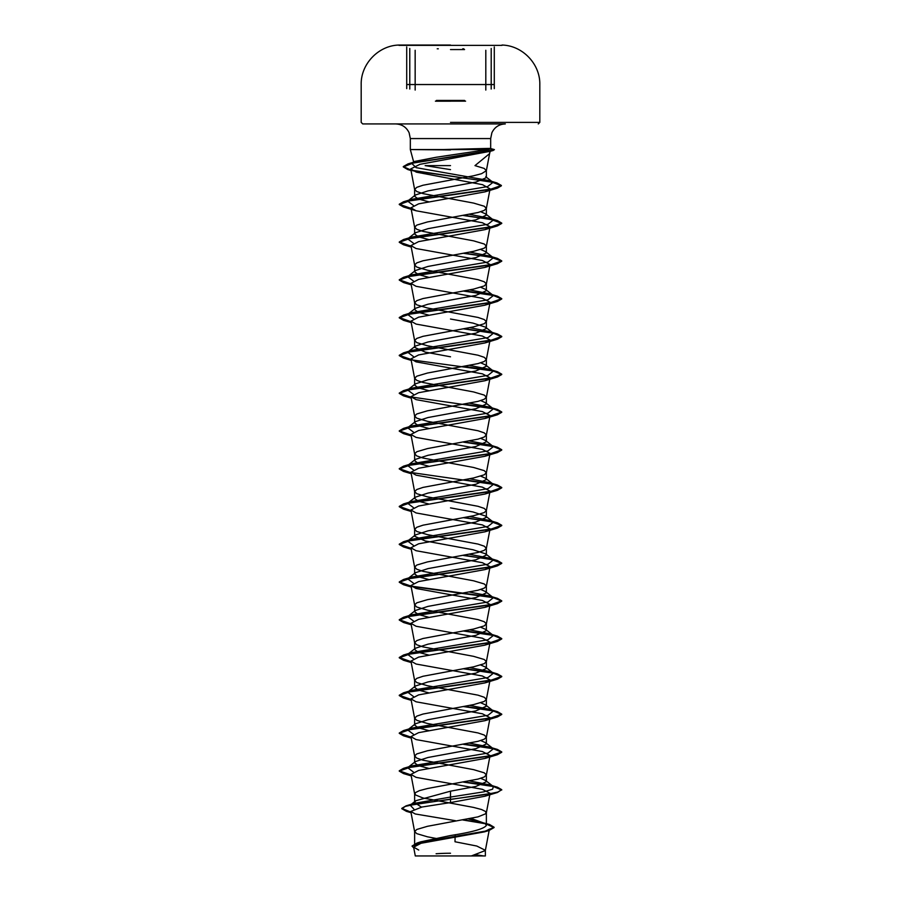 <?xml version="1.0" encoding="UTF-8"?>
<svg xmlns="http://www.w3.org/2000/svg" width="901" height="901" viewBox="0 0 901 901"><rect width="100%" height="100%" fill="white"/><g stroke="black" fill="none" stroke-linecap="round" stroke-linejoin="round"><path stroke-width="1.35" d="M501.992 45.365L399.008 45.365M450.5 45.05L399.008 45.05L450.5 45.05M463.79 48.8L462.72 48.8M417.321 855.95L483.679 855.95A204.966 204.966 0 0 0 476.043 854.846M442.875 149.555L488.669 148.406C491.631 148.406 491.304 148.789 487.7 149.555L410.327 149.555L450.5 149.938M413.717 162.18L410.327 149.555L410.327 138.574L409.122 132.762C406.396 127.142 401.914 124.203 395.685 123.933L505.315 123.933C499.086 124.203 494.604 127.142 491.878 132.762L490.673 138.574L410.327 138.574L490.673 138.574L490.673 148.642L488.669 148.406M490.212 151.154L489.581 153.62L474.985 165.615L484.209 168.442L486.349 170.728L489.682 153.193M450.5 165.615L425.148 165.615L450.5 169.625M407.714 201.036L411.78 199.301L487.599 186.586L493.016 182.351L488.669 180.493L416.149 167.665L411.746 163.385L414.122 161.527L436.298 157.247L487.7 149.555M428.561 201.756L418.301 199.008L414.629 196.26L415.462 194.976L427.998 190.899L475.852 182.103L486.371 177.655L485.763 176.72L493.016 182.351M441.377 839.45L427.446 836.804L416.791 833.65L414.629 831.555L416.791 829.461L427.446 826.307L477.98 816.869L485.819 813.716L485.819 811.621L481.562 809.526L473.554 807.42L423.019 797.982L415.181 794.828L415.181 792.734L419.438 790.639L427.446 788.533L477.98 779.095L484.209 777L486.371 774.894L484.209 772.799L473.554 769.645L423.019 760.207L416.791 758.113L414.629 756.007L416.791 753.912L427.446 750.77L477.98 741.32L484.209 739.225L486.371 737.131L484.209 735.025L477.98 732.93L427.446 723.48L416.791 720.338L414.629 718.243L416.791 716.137L423.019 714.043L473.554 704.605L484.209 701.451L486.371 699.356L484.209 697.25L477.98 695.155L427.446 685.717L416.791 682.564L414.629 680.469L416.791 678.363L423.019 676.268L473.554 666.83L484.209 663.677L486.371 661.582L484.209 659.487L473.554 656.333L423.019 646.895L416.791 644.789L414.629 642.695L416.791 640.6L423.019 638.494L473.554 629.056L484.209 625.902L486.371 623.807L484.209 621.713L477.98 619.606L427.446 610.168L416.791 607.026L414.629 604.92L416.791 602.825L427.446 599.672L477.98 590.234L484.209 588.139L486.371 586.033L484.209 583.938L473.554 580.796L423.019 571.347L416.791 569.252L414.629 567.146L416.791 565.051L427.446 561.909L477.98 552.459L484.209 550.365L486.371 548.27L484.209 546.164L477.98 544.069L427.446 534.62L416.791 531.477L414.629 529.383L416.791 527.276L423.019 525.182L473.554 515.744L484.209 512.59L486.371 510.495L484.209 508.389L477.98 506.294L427.446 496.856L416.791 493.703L414.629 491.608L416.791 489.502L423.019 487.407L473.554 477.969L484.209 474.816L486.371 472.721L484.209 470.626L473.554 467.473L423.019 458.035L416.791 455.929L414.629 453.834L416.791 451.739L427.446 448.585L477.98 439.147L484.209 437.041L486.371 434.946L484.209 432.852L477.98 430.746L427.446 421.308L416.791 418.165L414.629 416.059L416.791 413.964L427.446 410.811L477.98 401.373L484.209 399.278L486.371 397.172L484.209 395.077L473.554 391.935L423.019 382.486L416.791 380.391L414.629 378.285L416.791 376.19L427.446 373.048L477.98 363.599L484.209 361.504L486.371 359.409L484.209 357.303L477.98 355.208L427.446 345.759L416.791 342.617L414.629 340.522L416.791 338.416L423.019 336.321L473.554 326.883L484.209 323.729L486.371 321.634L484.209 319.528L477.98 317.434L427.446 307.996L416.791 304.842L414.629 302.747L416.791 300.641L423.019 298.546L473.554 289.108L484.209 285.955L486.371 283.86L484.209 281.765L477.98 279.659L427.446 270.221L416.791 267.068L414.629 264.973L416.791 262.878L423.019 260.772L473.554 251.334L484.209 248.18L486.371 246.086L484.209 243.991L473.554 240.837L423.019 231.399L416.791 229.304L414.629 227.198L416.791 225.104L427.446 221.95L477.98 212.512L484.209 210.417L486.371 208.311L484.209 206.216L473.554 203.074L423.019 193.625L416.791 191.53L414.629 189.424L416.791 187.329L423.019 185.234L473.554 175.785L481.562 173.69L486.349 170.728M414.629 831.555L414.629 845.667L420.711 841.849L450.5 835.531C472.27 832.164 484.22 828.785 486.371 825.406L485.177 823.525L471.088 818.435M421.443 807.138L414.629 802.588L415.823 800.707L450.5 791.179L475.874 786.449L486.371 781.73L485.538 780.446L480.729 778.318M428.561 768.339L418.301 765.591L414.629 762.843L415.451 761.559L428.009 757.482L475.852 748.686L486.371 743.967L485.538 742.672L480.717 740.543M428.561 730.565L418.289 727.817L414.629 725.08L415.462 723.785L427.998 719.708L475.874 710.912L486.371 706.193L485.538 704.897L480.717 702.769M428.561 692.79L418.301 690.042L414.629 687.305L415.462 686.01L428.02 681.933L475.863 673.137L486.371 668.418L485.549 667.123L480.729 664.994M428.561 655.016L418.312 652.279L414.629 649.531L415.451 648.236L428.009 644.159L475.852 635.374L486.371 630.644L485.538 629.348L480.717 627.231M428.561 617.241L418.301 614.505L414.629 611.756L415.462 610.461L427.986 606.396L475.874 597.588L486.371 592.869L485.538 591.585L480.729 589.457M428.561 579.478L418.301 576.73L414.629 573.982L415.462 572.698L428.02 568.61L475.852 559.825L486.371 555.106L485.549 553.811L472.991 549.734L425.148 540.938L414.629 536.219L415.462 534.924L427.998 530.847L475.863 522.051L486.371 517.332L485.538 516.036L473.002 511.959L450.5 507.882M428.561 503.929L418.301 501.181L414.629 498.444L415.462 497.149L427.998 493.072L475.863 484.276L486.371 479.557L485.538 478.262L480.729 476.133M428.561 466.155L418.301 463.418L414.629 460.67L415.451 459.375L428.02 455.298L475.852 446.513L486.371 441.783L485.538 440.488L480.717 438.37M428.561 428.38L418.301 425.644L414.629 422.896L415.462 421.6L427.998 417.535L475.874 408.727L486.371 404.008L485.538 402.724L480.717 400.596M428.561 390.617L418.301 387.869L414.629 385.121L415.462 383.837L428.009 379.76L475.863 370.964L486.371 366.245L485.538 364.95L480.729 362.821M450.5 356.796L425.148 352.077L414.629 347.358L415.451 346.063L428.009 341.986L475.852 333.19L486.371 328.471L485.538 327.176L473.002 323.099L450.5 319.022M428.561 315.068L418.301 312.32L414.629 309.584L415.462 308.288L427.998 304.211L475.874 295.415L486.371 290.696L485.538 289.401L480.729 287.273M428.561 277.294L418.301 274.557L414.629 271.809L415.462 270.514L428.02 266.437L475.863 257.641L486.371 252.922L485.549 251.627L480.729 249.509M428.561 239.52L418.312 236.783L414.629 234.035L415.462 232.74L428.009 228.674L475.863 219.878L486.371 215.148L485.538 213.864L480.717 211.735M464.567 855.95L471.336 855.95L485.346 850.521L489.412 829.089L484.479 831.86L421.127 843.257L413.627 847.143L418.74 850.048M485.346 850.521L485.369 855.95L415.293 855.95L413.627 847.143M485.369 850.319L476.798 846.039L454.994 841.759L455.163 834.698M450.5 791.179L450.5 797.07L414.223 803.377L410.98 804.649M415.823 800.707L410.18 805.167L413.874 809.098M468.475 818.953L489.491 824.471L494.086 827.242L485.121 831.195L416.949 843.054L412.039 846.095L413.762 847.909M485.605 823.874L486.371 825.406L486.371 812.668M485.538 780.446L493.365 786.562L492.599 789.186L483.916 791.821L450.5 797.07L450.5 799.131L406.069 805.854L401.79 808.377L410.924 812.139M463.891 819.809L489.491 824.471M489.761 793.882L484.929 796.236L450.5 802.577L450.5 799.446L497.442 792.486L501.744 789.693L497.836 792.047L486.731 794.412L415.755 804.075L405.382 806.384L401.79 808.693L406.452 811.351L410.991 812.465M462.911 819.989L485.594 823.773L494.086 827.557L489.006 830.497L420.328 842.435L412.039 846.095M450.5 802.577L422.04 807.014L410.8 811.452L415.271 813.975L455.501 820.71M489.716 151.402L419.9 164.342L410.721 168.926L416.307 172.147L482.519 184.671L490.076 188.861L486.349 208.503M489.727 189.537L484.929 191.879L418.627 203.851L410.935 207.838L416.071 210.766L482.362 222.727L490.065 226.725L486.349 246.277M489.761 227.3L484.929 229.654L418.638 241.614L410.935 245.613L416.071 248.53L482.362 260.502L490.065 264.489L486.349 284.052M489.772 265.074L484.929 267.417L418.627 279.389L410.935 283.376L416.071 286.304L482.362 298.276L490.065 302.263L486.349 321.826M489.761 302.849L484.929 305.191L418.638 317.163L410.935 321.15L416.071 324.078L482.373 336.05L490.065 340.037L486.349 359.589M489.772 340.623L484.929 342.966L418.616 354.938L410.946 358.925L416.071 361.853L482.373 373.825L490.065 377.812L486.349 397.364M489.761 378.397L484.929 380.74L418.627 392.701L410.935 396.699L416.071 399.627L482.373 411.588L490.065 415.586L486.349 435.138M489.772 416.161L484.929 418.514L418.627 430.487L410.935 434.473L416.071 437.39L482.373 449.362L490.054 453.349M489.772 453.935L484.929 456.278L418.638 468.25L410.935 472.237L416.071 475.165L482.362 487.137L490.065 491.124L486.349 510.687M489.772 491.709L484.929 494.052L418.627 506.024L410.935 510.011L416.071 512.939L482.362 524.911L490.065 528.898L486.349 548.45M489.772 529.484L484.929 531.827L418.627 543.799L410.935 547.785L416.071 550.714L482.373 562.686L490.065 566.673L486.349 586.224M489.772 567.247L484.929 569.601L418.627 581.573L410.935 585.56L416.071 588.488L482.373 600.46L490.065 604.447L486.349 623.999M489.772 605.022L484.929 607.364L418.627 619.336L410.946 623.334L416.071 626.251L482.362 638.223L490.065 642.21L486.349 661.773M489.761 642.796L484.929 645.139L418.638 657.111L410.935 661.097L416.071 664.026L482.362 675.998L490.065 679.985L486.349 699.548M489.772 680.57L484.929 682.913L418.638 694.885L410.935 698.872L416.071 701.8L482.373 713.772L490.054 717.759M489.772 718.345L484.929 720.687L418.627 732.659L410.935 736.646L416.071 739.575L482.373 751.547L490.065 755.534L486.349 775.085M489.772 756.108L484.929 758.462L418.627 770.434L410.935 774.421L416.071 777.349L482.373 789.31L490.054 793.308M493.365 786.562L489.22 784.771L469.736 780.942M413.469 772.078L407.635 767.675L415.451 761.559M408.491 767.145L411.78 765.884L488.015 753.067L493.365 748.787L489.22 746.997L469.736 743.167M413.469 734.304L407.635 729.9L415.462 723.785M407.714 729.844L411.78 728.109L488.015 715.293L493.365 711.013L489.22 709.222L469.736 705.393M413.469 696.529L407.635 692.137L415.462 686.01M407.714 692.069L411.78 690.346L488.015 677.518L493.365 673.25L489.22 671.459L469.736 667.618M413.469 658.766L407.635 654.363L415.462 648.236M408.491 653.822L411.78 652.572L488.015 639.744L493.365 635.475L489.22 633.685L469.736 629.844M413.469 620.992L407.635 616.588L415.462 610.461M407.714 616.532L411.78 614.797L488.015 601.981L493.365 597.701L489.22 595.91L469.736 592.081M413.469 583.217L407.635 578.814L415.462 572.698M407.714 578.757L411.78 577.023L488.015 564.206L493.365 559.926L489.22 558.136L469.736 554.306M413.469 545.443L407.635 541.039L415.462 534.924M408.491 540.51L411.78 539.249L488.015 526.432L493.365 522.152L489.22 520.373L469.736 516.532M413.469 507.668L407.635 503.265L415.462 497.149M407.714 503.209L411.78 501.485L488.015 488.657L493.365 484.389L489.22 482.598L469.736 478.758M413.469 469.905L407.635 465.502L415.451 459.375M407.714 465.445L411.78 463.711L488.015 450.883L493.365 446.614L489.22 444.824L469.736 440.983M413.469 432.131L407.635 427.727L415.462 421.6M408.491 427.187L411.78 425.936L488.015 413.108L493.365 408.84L489.22 407.049L469.736 403.22M413.469 394.356L407.635 389.953L415.462 383.826M408.491 389.423L411.78 388.162L488.015 375.345L493.365 371.066L489.22 369.275L469.736 365.446M413.469 356.582L407.635 352.178L415.462 346.063M407.714 352.122L411.78 350.388L488.015 337.571L493.365 333.291L489.22 331.512L469.736 327.671M413.469 318.808L407.635 314.415L415.462 308.288M407.714 314.348L411.78 312.624L488.015 299.796L493.365 295.528L489.22 293.737L469.736 289.897M413.469 281.044L407.635 276.641L415.462 270.514M408.491 276.1L411.78 274.85L488.015 262.022L493.365 257.754L489.22 255.963L469.736 252.122M413.469 243.27L407.635 238.866L415.462 232.74M407.714 238.81L411.78 237.076L488.015 224.259L493.365 219.979L489.22 218.188L469.736 214.359M413.469 205.496L407.635 201.092L415.462 194.965M412.016 163.182L416.341 161.38L436.298 157.247M501.744 789.693L497.442 787.215L492.746 786.077M492.509 786.021L464.556 781.922M411.036 774.961L399.256 770.805L403.558 768.328L490.268 756.018L501.744 751.918L497.442 749.441L492.746 748.303M492.509 748.258L464.556 744.147M411.036 737.187L399.256 733.031L403.558 730.553L490.268 718.243L501.744 714.144L497.442 711.666L492.746 710.529M492.509 710.484L464.556 706.373M411.036 699.424L399.256 695.257L403.558 692.779L490.268 680.48L501.744 676.381L497.442 673.892L492.746 672.754M492.509 672.709L464.556 668.598M411.036 661.649L399.256 657.493L403.558 655.004L490.268 642.706L501.744 638.606L497.442 636.117L492.746 634.98M492.509 634.935L464.556 630.835M411.036 623.875L399.256 619.719L403.558 617.241L490.268 604.931L501.744 600.832L497.442 598.354L492.746 597.217M492.509 597.16L411.228 586.134M411.036 586.101L399.256 581.945L403.558 579.467L490.268 567.157L501.744 563.057L497.442 560.58L464.556 555.286M411.036 548.326L399.256 544.17L403.558 541.692L490.268 529.383L501.744 525.283L497.442 522.805L464.556 517.512M411.036 510.563L399.256 506.396L403.558 503.918L490.268 491.619L501.744 487.509L497.442 485.031L464.556 479.737M411.036 472.788L399.256 468.633L403.558 466.144L490.268 453.845L501.744 449.745L497.442 447.256L492.746 446.119M492.509 446.074L464.556 441.974M411.036 435.014L399.256 430.858L403.558 428.369L490.279 416.071L501.744 411.971L497.442 409.493L492.746 408.356M492.509 408.299L464.556 404.2M411.036 397.24L399.256 393.084L403.558 390.606L490.279 378.296L501.744 374.197L497.442 371.719L492.746 370.581M492.509 370.536L464.556 366.425M411.036 359.465L399.256 355.309L403.558 352.832L490.279 340.522L501.744 336.422L497.442 333.944L464.556 328.651M411.036 321.702L399.256 317.535L403.558 315.057L490.279 302.759L501.744 298.648L497.442 296.17L492.746 295.032M492.509 294.987L464.556 290.877M411.036 283.928L399.256 279.772L403.558 277.283L490.268 264.984L501.744 260.885L497.442 258.396L464.556 253.113M411.036 246.153L399.256 241.997L403.558 239.508L490.268 227.21L501.744 223.11L497.442 220.632L464.556 215.339M411.036 208.379L399.256 204.223L403.558 201.745L489.705 189.537L501.395 185.471L496.958 182.937L411.836 170.255M410.935 170.052L403.288 166.595L408.007 163.881L487.036 151.436L494.412 149.656L490.324 148.879M501.744 790.008L493.298 786.505L463.519 782.113M411.104 775.288L403.558 773.599L399.256 771.121L410.732 767.021L497.442 754.711L501.744 752.234L493.298 748.731L463.519 744.339M411.104 737.514L403.558 735.824L399.256 733.346L410.732 729.247L497.442 716.948L501.744 714.459L493.298 710.957L463.519 706.564M411.104 699.75L403.558 698.061L399.256 695.572L410.721 691.472L497.442 679.174L501.744 676.685L493.298 673.193L463.519 668.79M411.104 661.976L403.558 660.287L399.256 657.809L410.721 653.698L497.442 641.399L501.744 638.922L493.298 635.419L463.519 631.015M411.104 624.202L403.558 622.512L399.256 620.034L410.721 615.935L497.442 603.625L501.744 601.147L493.298 597.645L411.633 586.528M411.104 586.427L403.558 584.738L399.256 582.26L410.721 578.16L497.442 565.851L501.744 563.373L491.079 559.42L463.519 555.478M411.104 548.653L403.558 546.963L399.256 544.486L410.721 540.386L497.442 528.087L501.744 525.598L491.079 521.656L463.519 517.703M411.104 510.89L403.558 509.2L399.256 506.711L410.732 502.612L497.442 490.313L501.744 487.824L493.298 484.333L403.558 471.426L399.256 468.948L410.732 464.837L497.442 452.539L501.744 450.061L493.298 446.558L463.519 442.154M411.104 435.341L403.558 433.651L399.256 431.174L410.732 427.074L497.442 414.764L501.744 412.286L493.298 408.784L403.558 395.877L399.256 393.399L410.732 389.3L497.442 376.99L501.744 374.512L493.298 371.009L411.633 359.893M411.104 359.792L403.558 358.102L399.256 355.625L410.732 351.525L497.442 339.215L501.744 336.737L493.298 333.235L463.519 328.842M411.104 322.029L403.558 320.339L399.256 317.85L410.732 313.751L497.442 301.452L501.744 298.963L493.298 295.472L463.519 291.068M411.104 284.254L403.558 282.565L399.256 280.087L410.732 275.976L497.442 263.678L501.744 261.2L491.079 257.247L463.519 253.294M411.104 246.48L403.558 244.79L399.256 242.313L410.732 238.213L497.442 225.903L501.744 223.425L491.079 219.472L463.519 215.53M411.104 208.705L403.558 207.016L399.256 204.538L410.732 200.439L497.442 188.129L501.395 185.786L491.845 182.036L412.692 170.751M410.991 170.379L407.714 169.523L403.288 166.91L413.818 162.799L494.199 149.836M450.5 123.933L362.731 123.933L450.5 123.933M438.325 48.8L437.21 48.8M491.203 89.053L491.203 48.463M465.592 101.16L435.408 101.16M436.444 100.428L464.556 100.428M450.5 49.566L464.556 49.566L450.5 49.566M476.753 84.536L484.479 84.536M494.289 84.536L406.711 84.536M450.5 122.39L539.812 122.39L450.5 122.39M416.51 84.536L424.258 84.536M409.775 89.053L409.775 48.451M494.289 88.625L494.289 46.92M450.5 101.205L435.679 101.205M501.992 45.05C522.49 45.444 540.296 64.039 539.812 84.536L539.812 122.39L538.269 123.933M489.581 153.62L490.2 151.312M486.371 177.655L486.371 170.548M486.371 781.73L486.371 774.894M486.371 743.967L486.371 737.131M486.371 706.193L486.371 699.356M486.371 668.418L486.371 661.582M486.371 630.644L486.371 623.807M486.371 592.869L486.371 586.033M486.371 555.106L486.371 548.27M486.371 517.332L486.371 510.495M486.371 479.557L486.371 472.721M486.371 441.783L486.371 434.946M486.371 404.008L486.371 397.172M486.371 366.245L486.371 359.409M486.371 328.471L486.371 321.634M486.371 290.696L486.371 283.86M486.371 252.922L486.371 246.086M486.371 215.148L486.371 208.311M414.629 802.588L414.629 793.781M414.629 762.843L414.629 756.007M414.629 725.08L414.629 718.243M414.629 687.305L414.629 680.469M414.629 649.531L414.629 642.695M414.629 611.756L414.629 604.92M414.629 573.34L414.629 567.146M414.629 535.566L414.629 529.383M414.629 497.803L414.629 491.608M414.629 460.028L414.629 453.834M414.629 422.254L414.629 416.059M414.629 385.121L414.629 378.285M414.629 347.358L414.629 340.522M414.629 309.584L414.629 302.747M414.629 271.809L414.629 264.973M414.629 233.393L414.629 227.198M414.629 195.618L414.629 189.424M420.711 841.849L416.949 843.054M414.223 803.377L406.069 805.854M406.452 811.351L411.036 812.702M489.006 830.497L484.479 831.86M410.721 168.926L414.651 189.615M410.935 207.838L414.651 227.39M410.935 245.613L414.651 265.164M410.935 283.376L414.651 302.939M410.935 321.15L414.651 340.713M410.935 358.925L414.651 378.476M410.935 396.699L414.651 416.251M410.935 434.473L414.651 454.025M490.065 453.361L486.349 472.912M410.935 472.237L414.651 491.8M410.935 510.011L414.651 529.574M410.935 547.785L414.651 567.337M410.935 585.56L414.651 605.112M410.935 623.334L414.651 642.886M410.935 661.097L414.651 680.66M410.935 698.872L414.651 718.435M490.065 717.759L486.349 737.311M410.935 736.646L414.651 756.198M410.935 774.421L414.651 793.972M490.065 793.308L486.349 812.86M410.8 811.452L414.651 831.747M490.493 148.53L494.21 149.521M489.22 784.771L497.442 787.215M411.78 765.884L403.558 768.328M489.22 746.997L497.442 749.441M411.78 728.109L403.558 730.553M489.22 709.222L497.442 711.666M411.78 690.346L403.558 692.779M489.22 671.459L497.442 673.892M411.78 652.572L403.558 655.004M489.22 633.685L497.442 636.117M411.78 614.797L403.558 617.241M489.22 595.91L497.442 598.354M411.78 577.023L403.558 579.467M489.22 558.136L497.442 560.58M411.78 539.249L403.558 541.692M489.22 520.373L497.442 522.805M411.78 501.485L403.558 503.918M489.22 482.598L497.442 485.031M411.78 463.711L403.558 466.144M489.22 444.824L497.442 447.256M411.78 425.936L403.558 428.369M489.22 407.049L497.442 409.493M411.78 388.162L403.558 390.606M489.22 369.275L497.442 371.719M411.78 350.388L403.558 352.832M489.22 331.512L497.442 333.944M411.78 312.624L403.558 315.057M489.22 293.737L497.442 296.17M411.78 274.85L403.558 277.283M489.22 255.963L497.442 258.396M411.78 237.076L403.558 239.508M489.22 218.188L497.442 220.632M411.78 199.301L403.558 201.745M488.669 180.493L496.958 182.937M416.341 161.38L408.007 163.881M493.365 748.787L485.538 742.672M493.365 711.013L485.538 704.897M493.365 673.25L485.549 667.123M493.365 635.475L485.538 629.348M493.365 597.701L485.538 591.574M493.365 559.926L485.549 553.811M493.365 522.152L485.538 516.036M493.365 484.389L485.538 478.262M493.365 446.614L485.538 440.488M493.365 408.84L485.538 402.713M493.365 371.066L485.538 364.95M493.365 333.291L485.538 327.176M493.365 295.528L485.538 289.401M493.365 257.754L485.538 251.627M493.365 219.979L485.538 213.852M488.759 151.717L493.309 150.456M411.025 170.526L407.714 169.523M484.929 191.879L497.442 188.129M416.071 210.766L403.558 207.016M484.929 229.654L497.442 225.903M411.216 247.054L403.558 244.79M484.929 267.417L497.442 263.678M411.216 284.829L403.558 282.565M484.929 305.191L497.442 301.452M411.216 322.603L403.558 320.339M484.929 342.966L497.442 339.215M411.216 360.377L403.558 358.102M484.929 380.74L497.442 376.99M411.216 398.152L403.558 395.877M484.929 418.514L497.442 414.764M411.216 435.915L403.558 433.651M484.929 456.278L497.442 452.539M411.216 473.689L403.558 471.426M484.929 494.052L497.442 490.313M411.216 511.464L403.558 509.2M484.929 531.827L497.442 528.087M411.216 549.238L403.558 546.963M484.929 569.601L497.442 565.851M411.216 587.013L403.558 584.738M484.929 607.364L497.442 603.625M411.216 624.776L403.558 622.512M484.929 645.139L497.442 641.399M411.216 662.55L403.558 660.287M484.929 682.913L497.442 679.174M411.216 700.325L403.558 698.061M484.929 720.687L497.442 716.948M411.216 738.099L403.558 735.824M484.929 758.462L497.442 754.711M411.216 775.874L403.558 773.599M484.929 796.236L497.442 792.486M399.008 45.05C378.51 45.444 360.704 64.039 361.188 84.536L361.188 122.39L362.731 123.933M450.5 853.247A204.966 204.966 0 0 0 436.107 853.754M410.327 144.351L410.327 143.721M406.711 88.613L406.711 46.908M485.808 90.066L485.808 50.287M415.158 90.066L415.158 50.287"/></g></svg>
